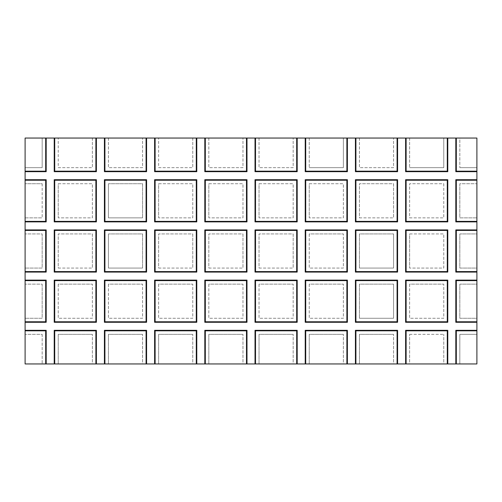 <?xml version="1.0" encoding="UTF-8"?>
<svg xmlns="http://www.w3.org/2000/svg" width="502" height="502" viewBox="0 0 502 502"><rect width="100%" height="100%" fill="white"/><g stroke="black" fill="none" stroke-linecap="round" stroke-linejoin="round"><path stroke-width="0.38" stroke-dasharray="2.51 1.88" d="M25.1 167.668L25.1 171.182L25.1 167.668L42.168 167.668L42.168 138.05L45.682 138.05L42.168 138.05L42.168 167.668L25.1 167.668M25.1 138.05L25.1 363.95L476.9 363.95L476.9 138.05L25.1 138.05M25.1 330.818L25.1 334.332L25.1 330.818L45.682 330.818L45.682 363.95L42.168 363.95L45.682 363.95L45.682 330.818L25.1 330.818M25.1 321.782L25.1 318.268L25.1 321.782L45.682 321.782L45.682 280.618L45.682 321.782L25.1 321.782M25.1 280.618L25.1 284.132L25.1 280.618L45.682 280.618L25.1 280.618M25.1 271.582L25.1 268.068L25.1 271.582L45.682 271.582L45.682 230.418L45.682 271.582L25.1 271.582M25.1 230.418L25.1 233.932L25.1 230.418L45.682 230.418L25.1 230.418M25.1 221.382L25.1 217.868L25.1 221.382L45.682 221.382L25.1 221.382M25.1 180.218L25.1 183.732L25.1 180.218L45.682 180.218L45.682 221.382L45.682 180.218L25.1 180.218M456.318 180.218L476.9 180.218L476.9 183.732L476.9 180.218L456.318 180.218L456.318 221.382L476.9 221.382L476.9 217.868L476.9 221.382L456.318 221.382L456.318 180.218M476.9 167.668L476.9 171.182L476.9 167.668L459.832 167.668L476.9 167.668M476.9 233.932L476.9 230.418L476.9 233.932L459.832 233.932L459.832 268.068L476.9 268.068L476.9 271.582L476.9 268.068L459.832 268.068L459.832 233.932L476.9 233.932M476.9 284.132L476.9 280.618L476.9 284.132L459.832 284.132L459.832 318.268L476.9 318.268L476.9 321.782L476.9 318.268L459.832 318.268L459.832 284.132L476.9 284.132M476.9 334.332L476.9 330.818L476.9 334.332L459.832 334.332L459.832 363.95L456.318 363.95L459.832 363.95L459.832 334.332L476.9 334.332M459.832 183.732L459.832 217.868L476.9 217.868L459.832 217.868L459.832 183.732L476.9 183.732L459.832 183.732M456.318 330.818L476.9 330.818L456.318 330.818L456.318 363.95L456.318 330.818M443.768 363.95L447.282 363.95L443.768 363.95L443.768 334.332L443.768 363.95M409.632 363.95L406.118 363.95L409.632 363.95L409.632 334.332L409.632 363.95M393.568 363.95L397.082 363.95L393.568 363.95L393.568 334.332L393.568 363.95M359.432 363.95L355.918 363.95L359.432 363.95L359.432 334.332L393.568 334.332L359.432 334.332L359.432 363.95M343.368 363.95L346.882 363.95L343.368 363.95L343.368 334.332L343.368 363.95M309.232 363.95L305.718 363.95L309.232 363.95L309.232 334.332L343.368 334.332L309.232 334.332L309.232 363.95M293.168 363.95L296.682 363.95L293.168 363.95L293.168 334.332L293.168 363.95M259.032 363.95L255.518 363.95L259.032 363.95L259.032 334.332L293.168 334.332L259.032 334.332L259.032 363.95M242.968 363.95L246.482 363.95L242.968 363.95L242.968 334.332L242.968 363.95M208.832 363.95L205.318 363.95L208.832 363.95L208.832 334.332L242.968 334.332L208.832 334.332L208.832 363.95M192.768 363.95L196.282 363.95L192.768 363.95L192.768 334.332L192.768 363.95M158.632 363.95L155.118 363.95L158.632 363.95L158.632 334.332L192.768 334.332L158.632 334.332L158.632 363.95M142.568 363.95L146.082 363.95L142.568 363.95L142.568 334.332L142.568 363.95M108.432 363.95L104.918 363.95L108.432 363.95L108.432 334.332L142.568 334.332L108.432 334.332L108.432 363.95M92.368 363.95L95.882 363.95L92.368 363.95L92.368 334.332L92.368 363.95M58.232 363.95L54.718 363.95L58.232 363.95L58.232 334.332L92.368 334.332L58.232 334.332L58.232 363.95M456.318 230.418L456.318 271.582L476.9 271.582L456.318 271.582L456.318 230.418L476.9 230.418L456.318 230.418M406.118 230.418L447.282 230.418L447.282 271.582L406.118 271.582L447.282 271.582L447.282 230.418L406.118 230.418L406.118 271.582L406.118 230.418M25.1 217.868L42.168 217.868L25.1 217.868M409.632 217.868L443.768 217.868L409.632 217.868L409.632 183.732L409.632 217.868M54.718 230.418L95.882 230.418L95.882 271.582L54.718 271.582L95.882 271.582L95.882 230.418L54.718 230.418L54.718 271.582L54.718 230.418M355.918 221.382L397.082 221.382L397.082 180.218L397.082 221.382L355.918 221.382L355.918 180.218L397.082 180.218L355.918 180.218L355.918 221.382M409.632 233.932L443.768 233.932L443.768 268.068L409.632 268.068L443.768 268.068L443.768 233.932L409.632 233.932L409.632 268.068L409.632 233.932M355.918 230.418L397.082 230.418L397.082 271.582L355.918 271.582L397.082 271.582L397.082 230.418L355.918 230.418L355.918 271.582L355.918 230.418M459.832 138.05L456.318 138.05L459.832 138.05L459.832 167.668L459.832 138.05M54.718 138.05L58.232 138.05L54.718 138.05L54.718 171.182L95.882 171.182L54.718 171.182L54.718 138.05M95.882 138.05L92.368 138.05L95.882 138.05L95.882 171.182L95.882 138.05M104.918 138.05L108.432 138.05L104.918 138.05L104.918 171.182L146.082 171.182L146.082 138.05L142.568 138.05L146.082 138.05L146.082 171.182L104.918 171.182L104.918 138.05M155.118 138.05L158.632 138.05L155.118 138.05L155.118 171.182L196.282 171.182L155.118 171.182L155.118 138.05M196.282 138.05L192.768 138.05L196.282 138.05L196.282 171.182L196.282 138.05M205.318 138.05L208.832 138.05L205.318 138.05L205.318 171.182L246.482 171.182L246.482 138.05L242.968 138.05L246.482 138.05L246.482 171.182L205.318 171.182L205.318 138.05M255.518 138.05L259.032 138.05L255.518 138.05L255.518 171.182L296.682 171.182L296.682 138.05L293.168 138.05L296.682 138.05L296.682 171.182L255.518 171.182L255.518 138.05M305.718 138.05L309.232 138.05L305.718 138.05L305.718 171.182L346.882 171.182L346.882 138.05L343.368 138.05L346.882 138.05L346.882 171.182L305.718 171.182L305.718 138.05M355.918 138.05L359.432 138.05L355.918 138.05L355.918 171.182L397.082 171.182L397.082 138.05L393.568 138.05L397.082 138.05L397.082 171.182L355.918 171.182L355.918 138.05M406.118 138.05L409.632 138.05L406.118 138.05L406.118 171.182L447.282 171.182L447.282 138.05L443.768 138.05L447.282 138.05L447.282 171.182L406.118 171.182L406.118 138.05M45.682 138.05L45.682 171.182L25.1 171.182L45.682 171.182L45.682 138.05M54.718 330.818L54.718 363.95L54.718 330.818L95.882 330.818L95.882 363.95L95.882 330.818L54.718 330.818M456.318 280.618L456.318 321.782L476.9 321.782L456.318 321.782L456.318 280.618L476.9 280.618L456.318 280.618M456.318 138.05L456.318 171.182L476.9 171.182L456.318 171.182L456.318 138.05M443.768 138.05L443.768 167.668L409.632 167.668L443.768 167.668L443.768 138.05M409.632 138.05L409.632 167.668L409.632 138.05M343.368 138.05L343.368 167.668L309.232 167.668L343.368 167.668L343.368 138.05M309.232 138.05L309.232 167.668L309.232 138.05M208.832 138.05L208.832 167.668L242.968 167.668L242.968 138.05L242.968 167.668L208.832 167.668L208.832 138.05M406.118 180.218L406.118 221.382L447.282 221.382L447.282 180.218L447.282 221.382L406.118 221.382L406.118 180.218L447.282 180.218L406.118 180.218M406.118 330.818L406.118 363.95L406.118 330.818L447.282 330.818L447.282 363.95L447.282 330.818L406.118 330.818M359.432 138.05L359.432 167.668L393.568 167.668L393.568 138.05L393.568 167.668L359.432 167.668L359.432 138.05M397.082 330.818L397.082 363.95L397.082 330.818L355.918 330.818L355.918 363.95L355.918 330.818L397.082 330.818M409.632 334.332L443.768 334.332L409.632 334.332M406.118 280.618L406.118 321.782L447.282 321.782L447.282 280.618L447.282 321.782L406.118 321.782L406.118 280.618L447.282 280.618L406.118 280.618M397.082 280.618L397.082 321.782L355.918 321.782L397.082 321.782L397.082 280.618L355.918 280.618L355.918 321.782L355.918 280.618L397.082 280.618M409.632 284.132L409.632 318.268L443.768 318.268L443.768 284.132L443.768 318.268L409.632 318.268L409.632 284.132L443.768 284.132L409.632 284.132M393.568 284.132L393.568 318.268L359.432 318.268L393.568 318.268L393.568 284.132L359.432 284.132L359.432 318.268L359.432 284.132L393.568 284.132M393.568 233.932L393.568 268.068L359.432 268.068L393.568 268.068L393.568 233.932L359.432 233.932L359.432 268.068L359.432 233.932L393.568 233.932M305.718 230.418L305.718 271.582L346.882 271.582L346.882 230.418L346.882 271.582L305.718 271.582L305.718 230.418L346.882 230.418L305.718 230.418M309.232 233.932L309.232 268.068L343.368 268.068L343.368 233.932L343.368 268.068L309.232 268.068L309.232 233.932L343.368 233.932L309.232 233.932M42.168 183.732L42.168 217.868L42.168 183.732L25.1 183.732L42.168 183.732M443.768 183.732L443.768 217.868L443.768 183.732L409.632 183.732L443.768 183.732M42.168 233.932L42.168 268.068L25.1 268.068L42.168 268.068L42.168 233.932L25.1 233.932L42.168 233.932M42.168 334.332L42.168 363.95L42.168 334.332L25.1 334.332L42.168 334.332M42.168 284.132L42.168 318.268L25.1 318.268L42.168 318.268L42.168 284.132L25.1 284.132L42.168 284.132M108.432 233.932L108.432 268.068L142.568 268.068L108.432 268.068L108.432 233.932L142.568 233.932L142.568 268.068L142.568 233.932L108.432 233.932M108.432 183.732L108.432 217.868L142.568 217.868L108.432 217.868L108.432 183.732L142.568 183.732L142.568 217.868L142.568 183.732L108.432 183.732M108.432 138.05L108.432 167.668L142.568 167.668L142.568 138.05L142.568 167.668L108.432 167.668L108.432 138.05M259.032 138.05L259.032 167.668L293.168 167.668L293.168 138.05L293.168 167.668L259.032 167.668L259.032 138.05M305.718 180.218L346.882 180.218L346.882 221.382L305.718 221.382L346.882 221.382L346.882 180.218L305.718 180.218L305.718 221.382L305.718 180.218M309.232 183.732L343.368 183.732L343.368 217.868L309.232 217.868L343.368 217.868L343.368 183.732L309.232 183.732L309.232 217.868L309.232 183.732M255.518 180.218L296.682 180.218L296.682 221.382L255.518 221.382L296.682 221.382L296.682 180.218L255.518 180.218L255.518 221.382L255.518 180.218M259.032 183.732L293.168 183.732L293.168 217.868L259.032 217.868L293.168 217.868L293.168 183.732L259.032 183.732L259.032 217.868L259.032 183.732M205.318 180.218L246.482 180.218L246.482 221.382L205.318 221.382L246.482 221.382L246.482 180.218L205.318 180.218L205.318 221.382L205.318 180.218M208.832 183.732L242.968 183.732L242.968 217.868L208.832 217.868L242.968 217.868L242.968 183.732L208.832 183.732L208.832 217.868L208.832 183.732M155.118 180.218L196.282 180.218L196.282 221.382L155.118 221.382L196.282 221.382L196.282 180.218L155.118 180.218L155.118 221.382L155.118 180.218M158.632 167.668L192.768 167.668L158.632 167.668L158.632 138.05L158.632 167.668M158.632 183.732L192.768 183.732L192.768 217.868L158.632 217.868L192.768 217.868L192.768 183.732L158.632 183.732L158.632 217.868L158.632 183.732M104.918 180.218L146.082 180.218L146.082 221.382L104.918 221.382L146.082 221.382L146.082 180.218L104.918 180.218L104.918 221.382L104.918 180.218M54.718 180.218L95.882 180.218L95.882 221.382L54.718 221.382L95.882 221.382L95.882 180.218L54.718 180.218L54.718 221.382L54.718 180.218M58.232 167.668L92.368 167.668L58.232 167.668L58.232 138.05L58.232 167.668M58.232 183.732L92.368 183.732L92.368 217.868L58.232 217.868L92.368 217.868L92.368 183.732L58.232 183.732L58.232 217.868L58.232 183.732M58.232 284.132L58.232 318.268L92.368 318.268L92.368 284.132L92.368 318.268L58.232 318.268L58.232 284.132L92.368 284.132L58.232 284.132M54.718 280.618L54.718 321.782L95.882 321.782L95.882 280.618L95.882 321.782L54.718 321.782L54.718 280.618L95.882 280.618L54.718 280.618M146.082 330.818L146.082 363.95L146.082 330.818L104.918 330.818L104.918 363.95L104.918 330.818L146.082 330.818M108.432 284.132L108.432 318.268L142.568 318.268L142.568 284.132L142.568 318.268L108.432 318.268L108.432 284.132L142.568 284.132L108.432 284.132M104.918 280.618L104.918 321.782L146.082 321.782L146.082 280.618L146.082 321.782L104.918 321.782L104.918 280.618L146.082 280.618L104.918 280.618M92.368 138.05L92.368 167.668L92.368 138.05M196.282 330.818L196.282 363.95L196.282 330.818L155.118 330.818L155.118 363.95L155.118 330.818L196.282 330.818M158.632 284.132L158.632 318.268L192.768 318.268L192.768 284.132L192.768 318.268L158.632 318.268L158.632 284.132L192.768 284.132L158.632 284.132M155.118 280.618L155.118 321.782L196.282 321.782L196.282 280.618L196.282 321.782L155.118 321.782L155.118 280.618L196.282 280.618L155.118 280.618M246.482 330.818L246.482 363.95L246.482 330.818L205.318 330.818L205.318 363.95L205.318 330.818L246.482 330.818M208.832 284.132L208.832 318.268L242.968 318.268L242.968 284.132L242.968 318.268L208.832 318.268L208.832 284.132L242.968 284.132L208.832 284.132M205.318 280.618L205.318 321.782L246.482 321.782L246.482 280.618L246.482 321.782L205.318 321.782L205.318 280.618L246.482 280.618L205.318 280.618M192.768 138.05L192.768 167.668L192.768 138.05M296.682 330.818L296.682 363.95L296.682 330.818L255.518 330.818L255.518 363.95L255.518 330.818L296.682 330.818M259.032 284.132L259.032 318.268L293.168 318.268L293.168 284.132L293.168 318.268L259.032 318.268L259.032 284.132L293.168 284.132L259.032 284.132M255.518 280.618L255.518 321.782L296.682 321.782L296.682 280.618L296.682 321.782L255.518 321.782L255.518 280.618L296.682 280.618L255.518 280.618M346.882 330.818L346.882 363.95L346.882 330.818L305.718 330.818L305.718 363.95L305.718 330.818L346.882 330.818M309.232 284.132L309.232 318.268L343.368 318.268L343.368 284.132L343.368 318.268L309.232 318.268L309.232 284.132L343.368 284.132L309.232 284.132M305.718 280.618L305.718 321.782L346.882 321.782L346.882 280.618L346.882 321.782L305.718 321.782L305.718 280.618L346.882 280.618L305.718 280.618M255.518 271.582L296.682 271.582L255.518 271.582L255.518 230.418L296.682 230.418L296.682 271.582L296.682 230.418L255.518 230.418L255.518 271.582M259.032 268.068L293.168 268.068L259.032 268.068L259.032 233.932L293.168 233.932L293.168 268.068L293.168 233.932L259.032 233.932L259.032 268.068M205.318 271.582L246.482 271.582L205.318 271.582L205.318 230.418L246.482 230.418L246.482 271.582L246.482 230.418L205.318 230.418L205.318 271.582M208.832 268.068L242.968 268.068L208.832 268.068L208.832 233.932L242.968 233.932L242.968 268.068L242.968 233.932L208.832 233.932L208.832 268.068M155.118 271.582L196.282 271.582L155.118 271.582L155.118 230.418L196.282 230.418L196.282 271.582L196.282 230.418L155.118 230.418L155.118 271.582M158.632 268.068L192.768 268.068L158.632 268.068L158.632 233.932L192.768 233.932L192.768 268.068L192.768 233.932L158.632 233.932L158.632 268.068M104.918 271.582L146.082 271.582L104.918 271.582L104.918 230.418L146.082 230.418L146.082 271.582L146.082 230.418L104.918 230.418L104.918 271.582M58.232 268.068L92.368 268.068L58.232 268.068L58.232 233.932L92.368 233.932L92.368 268.068L92.368 233.932L58.232 233.932L58.232 268.068M359.432 217.868L393.568 217.868L359.432 217.868L359.432 183.732L393.568 183.732L393.568 217.868L393.568 183.732L359.432 183.732L359.432 217.868"/><path stroke-width="0.75" d="M456.318 171.182L476.9 171.182L476.9 138.05L456.318 138.05L456.318 171.182L455.816 171.684L476.9 171.684L476.9 171.182M46.184 138.05L25.1 138.05L25.1 171.182L45.682 171.182L46.184 171.684L46.184 138.05L54.216 138.05L54.216 171.684L96.384 171.684L96.384 138.05L104.416 138.05L104.416 171.684L146.584 171.684L146.584 138.05L154.616 138.05L154.616 171.684L196.784 171.684L196.784 138.05L204.816 138.05L204.816 171.684L246.984 171.684L246.984 138.05L255.016 138.05L255.016 171.684L297.184 171.684L297.184 138.05L305.216 138.05L305.216 171.684L347.384 171.684L347.384 138.05L355.416 138.05L355.416 171.684L397.584 171.684L397.584 138.05L405.616 138.05L405.616 171.684L447.784 171.684L447.784 138.05L455.816 138.05L455.816 171.684M25.1 171.182L25.1 363.95L476.9 363.95L476.9 171.684M406.118 221.382L406.118 180.218L405.616 179.716L447.784 179.716L447.784 221.884L405.616 221.884L406.118 221.382L447.282 221.382L447.784 221.884M405.616 179.716L405.616 221.884M397.584 179.716L397.082 180.218L355.918 180.218L355.416 179.716L397.584 179.716L397.584 221.884L355.416 221.884L355.918 221.382L397.082 221.382L397.584 221.884M355.416 179.716L355.416 221.884M347.384 179.716L346.882 180.218L305.718 180.218L305.216 179.716L347.384 179.716L347.384 221.884L305.216 221.884L305.718 221.382L346.882 221.382L347.384 221.884M305.216 179.716L305.216 221.884M297.184 179.716L296.682 180.218L255.518 180.218L255.016 179.716L297.184 179.716L297.184 221.884L255.016 221.884L255.518 221.382L296.682 221.382L297.184 221.884M255.016 179.716L255.016 221.884M246.984 179.716L246.482 180.218L205.318 180.218L204.816 179.716L246.984 179.716L246.984 221.884L204.816 221.884L205.318 221.382L246.482 221.382L246.984 221.884M204.816 179.716L204.816 221.884M196.784 179.716L196.282 180.218L155.118 180.218L154.616 179.716L196.784 179.716L196.784 221.884L154.616 221.884L155.118 221.382L196.282 221.382L196.784 221.884M154.616 179.716L154.616 221.884M146.584 179.716L146.082 180.218L104.918 180.218L104.416 179.716L146.584 179.716L146.584 221.884L104.416 221.884L104.918 221.382L146.082 221.382L146.584 221.884M104.416 179.716L104.416 221.884M54.718 221.382L54.718 180.218L54.216 179.716L96.384 179.716L96.384 221.884L54.216 221.884L54.718 221.382L95.882 221.382L96.384 221.884M54.216 179.716L54.216 221.884M25.1 171.684L46.184 171.684M25.1 179.716L46.184 179.716L46.184 221.884L25.1 221.884M25.1 229.916L46.184 229.916L46.184 272.084L25.1 272.084M25.1 280.116L46.184 280.116L46.184 322.284L25.1 322.284M25.1 330.316L46.184 330.316L46.184 363.95M54.718 363.95L54.718 330.818L54.216 330.316L54.216 363.95M54.216 330.316L96.384 330.316L96.384 363.95M104.416 330.316L146.584 330.316L146.082 330.818L104.918 330.818L104.416 330.316L104.416 363.95M146.584 330.316L146.584 363.95M154.616 330.316L196.784 330.316L196.282 330.818L155.118 330.818L154.616 330.316L154.616 363.95M196.784 330.316L196.784 363.95M205.318 363.95L205.318 330.818L204.816 330.316L204.816 363.95M204.816 330.316L246.984 330.316L246.984 363.95M255.518 363.95L255.518 330.818L255.016 330.316L255.016 363.95M255.016 330.316L297.184 330.316L297.184 363.95M305.718 363.95L305.718 330.818L305.216 330.316L305.216 363.95M305.216 330.316L347.384 330.316L347.384 363.95M355.918 363.95L355.918 330.818L355.416 330.316L355.416 363.95M355.416 330.316L397.584 330.316L397.584 363.95M406.118 363.95L406.118 330.818L405.616 330.316L405.616 363.95M405.616 330.316L447.784 330.316L447.784 363.95M476.9 330.818L456.318 330.818L455.816 330.316L455.816 363.95M455.816 330.316L476.9 330.316M455.816 322.284L456.318 321.782L456.318 280.618L455.816 280.116L455.816 322.284L476.9 322.284M455.816 280.116L476.9 280.116M476.9 230.418L456.318 230.418L455.816 229.916L455.816 272.084L476.9 272.084M455.816 229.916L476.9 229.916M476.9 180.218L456.318 180.218L455.816 179.716L455.816 221.884L476.9 221.884M455.816 179.716L476.9 179.716M406.118 321.782L406.118 280.618L405.616 280.116L447.784 280.116L447.784 322.284L405.616 322.284L406.118 321.782L447.282 321.782L447.784 322.284M405.616 280.116L405.616 322.284M355.918 321.782L355.918 280.618L355.416 280.116L397.584 280.116L397.584 322.284L355.416 322.284L355.918 321.782L397.082 321.782L397.584 322.284M355.416 280.116L355.416 322.284M305.718 321.782L305.718 280.618L305.216 280.116L347.384 280.116L347.384 322.284L305.216 322.284L305.718 321.782L346.882 321.782L347.384 322.284M305.216 280.116L305.216 322.284M255.518 321.782L255.518 280.618L255.016 280.116L297.184 280.116L297.184 322.284L255.016 322.284L255.518 321.782L296.682 321.782L297.184 322.284M255.016 280.116L255.016 322.284M205.318 321.782L205.318 280.618L204.816 280.116L246.984 280.116L246.984 322.284L204.816 322.284L205.318 321.782L246.482 321.782L246.984 322.284M204.816 280.116L204.816 322.284M155.118 321.782L155.118 280.618L154.616 280.116L196.784 280.116L196.784 322.284L154.616 322.284L155.118 321.782L196.282 321.782L196.784 322.284M154.616 280.116L154.616 322.284M104.918 321.782L104.918 280.618L104.416 280.116L146.584 280.116L146.584 322.284L104.416 322.284L104.918 321.782L146.082 321.782L146.584 322.284M104.416 280.116L104.416 322.284M54.718 280.618L54.216 280.116L96.384 280.116L96.384 322.284L54.216 322.284L54.718 321.782L54.718 280.618L95.882 280.618L95.882 321.782L96.384 322.284M54.216 280.116L54.216 322.284M54.718 271.582L54.718 230.418L54.216 229.916L96.384 229.916L96.384 272.084L54.216 272.084L54.718 271.582L95.882 271.582L96.384 272.084M54.216 229.916L54.216 272.084M146.584 229.916L146.082 230.418L104.918 230.418L104.416 229.916L146.584 229.916L146.584 272.084L104.416 272.084L104.918 271.582L146.082 271.582L146.584 272.084M104.416 229.916L104.416 272.084M196.784 229.916L196.282 230.418L155.118 230.418L154.616 229.916L196.784 229.916L196.784 272.084L154.616 272.084L155.118 271.582L196.282 271.582L196.784 272.084M154.616 229.916L154.616 272.084M246.984 229.916L246.482 230.418L205.318 230.418L204.816 229.916L246.984 229.916L246.984 272.084L204.816 272.084L205.318 271.582L246.482 271.582L246.984 272.084M204.816 229.916L204.816 272.084M297.184 229.916L296.682 230.418L255.518 230.418L255.016 229.916L297.184 229.916L297.184 272.084L255.016 272.084L255.518 271.582L296.682 271.582L297.184 272.084M255.016 229.916L255.016 272.084M347.384 229.916L346.882 230.418L305.718 230.418L305.216 229.916L347.384 229.916L347.384 272.084L305.216 272.084L305.718 271.582L346.882 271.582L347.384 272.084M305.216 229.916L305.216 272.084M397.584 229.916L397.082 230.418L355.918 230.418L355.416 229.916L397.584 229.916L397.584 272.084L355.416 272.084L355.918 271.582L397.082 271.582L397.584 272.084M355.416 229.916L355.416 272.084M447.784 229.916L447.282 230.418L406.118 230.418L405.616 229.916L447.784 229.916L447.784 272.084L405.616 272.084L406.118 271.582L447.282 271.582L447.784 272.084M405.616 229.916L405.616 272.084M455.816 221.884L456.318 221.382L476.9 221.382M455.816 272.084L456.318 271.582L476.9 271.582M46.184 229.916L45.682 230.418L45.682 271.582L46.184 272.084M25.1 230.418L45.682 230.418M25.1 221.382L45.682 221.382L46.184 221.884M96.384 229.916L95.882 230.418L95.882 271.582M447.282 171.182L447.282 138.05L406.118 138.05L406.118 171.182L447.282 171.182L447.784 171.684M25.1 330.818L45.682 330.818L45.682 363.95M397.082 171.182L397.082 138.05L355.918 138.05L355.918 171.182L397.082 171.182L397.584 171.684M54.216 138.05L96.384 138.05M104.416 138.05L104.918 138.05L104.918 171.182L146.082 171.182L146.584 171.684M146.584 138.05L104.918 138.05M154.616 138.05L155.118 138.05L155.118 171.182L196.282 171.182L196.784 171.684M196.784 138.05L155.118 138.05M204.816 138.05L205.318 138.05L205.318 171.182L246.482 171.182L246.984 171.684M246.984 138.05L205.318 138.05M255.016 138.05L255.518 138.05L255.518 171.182L296.682 171.182L297.184 171.684M297.184 138.05L255.518 138.05M305.216 138.05L305.718 138.05L305.718 171.182L346.882 171.182L347.384 171.684M347.384 138.05L305.718 138.05M355.416 138.05L355.918 138.05M397.082 138.05L397.584 138.05M405.616 138.05L406.118 138.05M447.282 138.05L447.784 138.05M455.816 138.05L456.318 138.05M54.718 330.818L95.882 330.818L95.882 363.95M104.918 330.818L104.918 363.95M146.082 330.818L146.082 363.95M155.118 330.818L155.118 363.95M196.282 330.818L196.282 363.95M456.318 330.818L456.318 363.95M456.318 180.218L456.318 221.382M456.318 321.782L476.9 321.782M456.318 280.618L476.9 280.618M405.616 171.684L406.118 171.182M355.416 171.684L355.918 171.182M346.882 138.05L346.882 171.182M45.682 138.05L45.682 171.182M246.482 138.05L246.482 171.182M397.082 180.218L397.082 221.382M397.584 330.316L397.082 330.818L397.082 363.95M406.118 230.418L406.118 271.582M355.918 280.618L397.082 280.618L397.082 321.782M397.082 230.418L397.082 271.582M406.118 330.818L447.282 330.818L447.282 363.95M406.118 180.218L447.282 180.218L447.282 221.382M25.1 180.218L45.682 180.218L45.682 221.382M447.784 330.316L447.282 330.818M25.1 271.582L45.682 271.582M447.282 230.418L447.282 271.582M25.1 280.618L45.682 280.618L45.682 321.782L46.184 322.284M25.1 321.782L45.682 321.782M96.384 330.316L95.882 330.818M146.082 138.05L146.082 171.182M104.416 171.684L104.918 171.182M296.682 138.05L296.682 171.182M196.282 138.05L196.282 171.182M305.216 171.684L305.718 171.182M255.016 171.684L255.518 171.182M204.816 171.684L205.318 171.182M154.616 171.684L155.118 171.182M54.216 171.684L54.718 171.182L95.882 171.182L96.384 171.684M54.718 180.218L95.882 180.218L95.882 221.382M46.184 179.716L45.682 180.218M96.384 179.716L95.882 180.218M447.784 179.716L447.282 180.218M46.184 330.316L45.682 330.818M54.718 171.182L54.718 138.05M95.882 138.05L95.882 171.182M104.918 280.618L146.082 280.618L146.082 321.782M155.118 280.618L196.282 280.618L196.282 321.782M246.984 330.316L246.482 330.818L246.482 363.95M205.318 280.618L246.482 280.618L246.482 321.782M297.184 330.316L296.682 330.818L296.682 363.95M255.518 280.618L296.682 280.618L296.682 321.782M347.384 330.316L346.882 330.818L346.882 363.95M305.718 280.618L346.882 280.618L346.882 321.782M447.784 280.116L447.282 280.618L447.282 321.782M355.918 330.818L397.082 330.818M305.718 330.818L346.882 330.818M255.518 330.818L296.682 330.818M205.318 330.818L246.482 330.818M54.718 321.782L95.882 321.782M46.184 280.116L45.682 280.618M406.118 280.618L447.282 280.618M397.584 280.116L397.082 280.618M347.384 280.116L346.882 280.618M297.184 280.116L296.682 280.618M246.984 280.116L246.482 280.618M196.784 280.116L196.282 280.618M146.584 280.116L146.082 280.618M96.384 280.116L95.882 280.618M54.718 230.418L95.882 230.418M146.082 180.218L146.082 221.382M196.282 180.218L196.282 221.382M246.482 180.218L246.482 221.382M296.682 180.218L296.682 221.382M346.882 180.218L346.882 221.382M104.918 230.418L104.918 271.582M155.118 230.418L155.118 271.582M146.082 230.418L146.082 271.582M205.318 230.418L205.318 271.582M196.282 230.418L196.282 271.582M255.518 230.418L255.518 271.582M246.482 230.418L246.482 271.582M305.718 230.418L305.718 271.582M296.682 230.418L296.682 271.582M355.918 230.418L355.918 271.582M346.882 230.418L346.882 271.582M456.318 230.418L456.318 271.582M104.918 180.218L104.918 221.382M155.118 180.218L155.118 221.382M205.318 180.218L205.318 221.382M255.518 180.218L255.518 221.382M305.718 180.218L305.718 221.382M355.918 180.218L355.918 221.382"/></g></svg>
